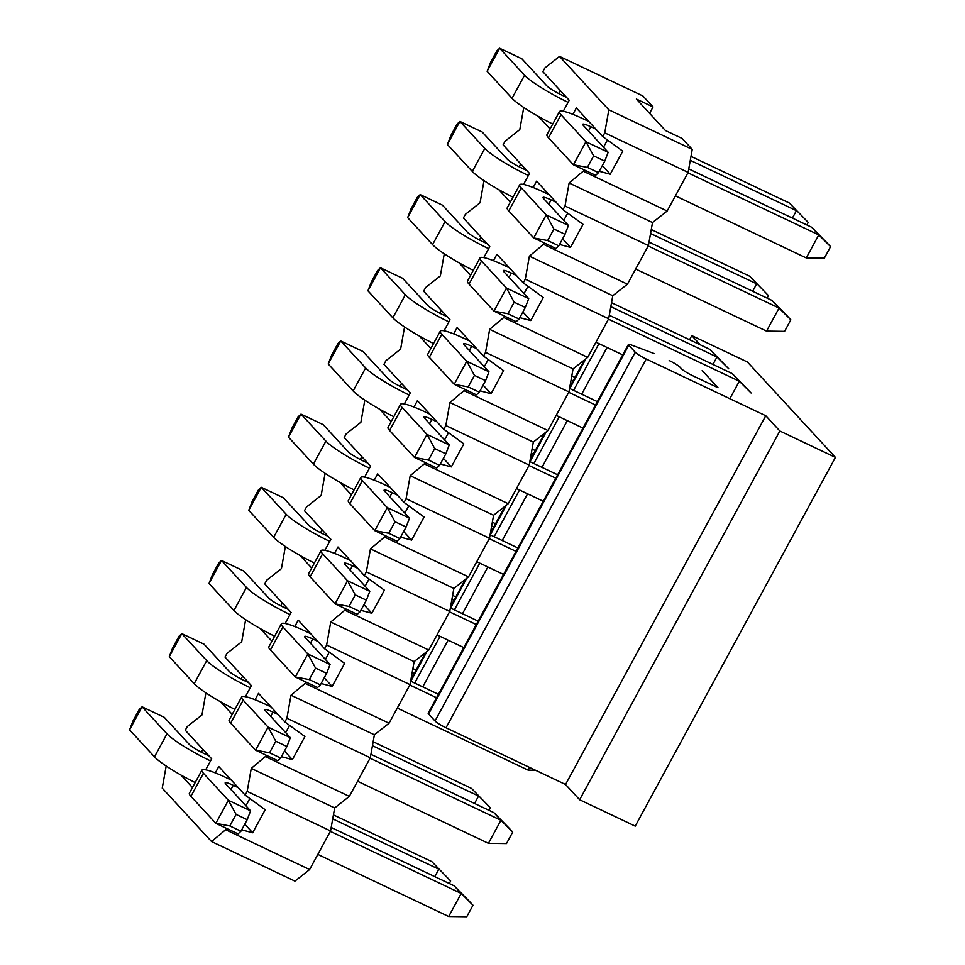 <?xml version="1.0" encoding="UTF-8"?>
<svg xmlns="http://www.w3.org/2000/svg" width="965" height="965" viewBox="0 0 965 965"><rect width="100%" height="100%" fill="white"/><g stroke="black" fill="none" stroke-linecap="round" stroke-linejoin="round"><path stroke-width="1.45" d="M702.194 370.572L718.044 387.737L692.46 375.602A9.927 1.351 -151.5 0 1 681.483 368.787L680.168 367.363A9.927 1.351 28.5 0 0 669.179 360.536M654.354 353.636L631.387 344.975A9.927 1.351 28.5 0 0 628.408 344.445A9.927 1.351 28.5 0 0 628.794 345.217L635.247 352.213A9.927 1.351 28.5 0 0 646.236 359.028L765.764 415.746L779.853 431.005L835.437 457.386L747.393 361.996L691.796 335.615L700.288 344.819M765.764 415.746L565.55 784.497L579.639 799.756L779.853 431.005M691.796 335.615L689.565 339.728M635.247 352.213L435.034 720.964A9.927 1.351 28.5 0 0 446.023 727.779L565.55 784.497M835.437 457.386L635.223 826.137L579.639 799.756M435.034 720.964L428.581 713.967A9.927 1.351 -151.5 0 1 428.195 713.183L628.408 344.445M469.485 901.407L473.007 905.23L466.746 916.75L448.701 916.509L461.21 893.457L454.165 885.834L469.485 901.407M473.007 905.23L461.21 893.457L330.344 831.372M201.902 770.179A39.71 5.404 28.5 0 0 203.446 773.303L228.367 800.299L215.846 823.338L229.827 825.944L240.936 831.215L238.09 833.893L215.846 823.338L190.925 796.342A39.71 5.404 -151.5 0 1 189.393 793.23L201.902 770.179A39.71 5.404 28.5 0 1 226.232 777.681L231.274 780.07M331.188 827.475L454.165 885.834M229.827 825.944L236.075 814.412L228.367 800.299L250.598 810.841L225.677 783.845A13.233 1.797 -151.5 0 1 225.171 782.808A13.233 1.797 -151.5 0 1 233.277 785.305L238.319 787.705M317.835 854.411L448.701 916.509M240.936 831.215L247.197 819.695L236.075 814.412M250.598 810.841L247.197 819.695M509.206 828.235L512.729 832.059L506.48 843.579L488.435 843.338L500.944 820.286L493.899 812.651L509.206 828.235M512.729 832.059L500.944 820.286L370.078 758.188M241.636 697.007A39.71 5.404 28.5 0 0 243.18 700.12L268.089 727.115L255.58 750.167L269.549 752.772L280.67 758.044L277.811 760.722L255.58 750.167L230.659 723.171A39.71 5.404 -151.5 0 1 229.127 720.047L241.636 697.007A39.71 5.404 28.5 0 1 265.966 704.51L271.008 706.899M370.922 754.304L493.899 812.651M269.549 752.772L275.809 741.241L268.089 727.115L290.332 737.67L265.411 710.674A13.233 1.797 -151.5 0 1 264.905 709.637A13.233 1.797 -151.5 0 1 273.011 712.134L278.053 714.522M357.569 781.24L488.435 843.338M280.67 758.044L286.931 746.524L275.809 741.241M290.332 737.67L286.931 746.524M529.628 767.452L528.157 770.154L535.551 770.263M281.37 623.836A39.71 5.404 28.5 0 0 282.902 626.948L307.823 653.944L295.314 676.996L309.282 679.589L320.404 684.873L317.545 687.55L295.314 676.996L270.393 650A39.71 5.404 -151.5 0 1 268.849 646.876L281.37 623.836A39.71 5.404 28.5 0 1 305.688 631.327L310.73 633.728M410.644 681.133L438.448 694.318M309.282 679.589L315.543 668.07L307.823 653.944L330.066 664.499L305.145 637.503A13.233 1.797 -151.5 0 1 304.626 636.466A13.233 1.797 -151.5 0 1 312.732 638.963L317.774 641.351M409.811 685.017L436.59 697.731M397.291 708.069L528.157 770.154M320.404 684.873L326.653 673.341L315.543 668.07M330.066 664.499L326.653 673.341M321.092 550.653A39.71 5.404 28.5 0 0 322.636 553.777L347.557 580.773L335.036 603.825L349.016 606.418L360.126 611.701L357.279 614.367L335.036 603.825L310.115 576.829A39.71 5.404 -151.5 0 1 308.583 573.705L321.092 550.653A39.71 5.404 28.5 0 1 345.422 558.156L350.464 560.544M450.378 607.962L478.17 621.146M349.016 606.418L355.265 594.898L347.557 580.773L369.788 591.328L344.867 564.332A13.233 1.797 -151.5 0 1 344.36 563.295A13.233 1.797 -151.5 0 1 352.466 565.792L357.508 568.18M449.533 611.846L476.324 624.56M437.024 634.898L463.803 647.599M360.126 611.701L366.386 600.17L355.265 594.898M369.788 591.328L366.386 600.17M360.826 477.482A39.71 5.404 28.5 0 0 362.37 480.606L387.279 507.602L374.77 530.654L388.738 533.247L399.86 538.518L397.001 541.196L374.77 530.654L349.849 503.658A39.71 5.404 -151.5 0 1 348.317 500.533L360.826 477.482A39.71 5.404 28.5 0 1 385.156 484.985L390.198 487.373M490.111 534.779L517.903 547.975M388.738 533.247L394.999 521.727L387.279 507.602L409.522 518.157L384.601 491.161A13.233 1.797 -151.5 0 1 384.094 490.111A13.233 1.797 -151.5 0 1 392.2 492.62L397.242 495.009M489.267 538.675L516.046 551.377M476.758 561.714L503.537 574.428M399.86 538.518L406.12 526.999L394.999 521.727M409.522 518.157L406.12 526.999M400.559 404.311A39.71 5.404 28.5 0 0 402.091 407.435L427.012 434.431L414.504 457.47L428.472 460.076L439.594 465.347L436.735 468.025L414.504 457.47L389.583 430.474A39.71 5.404 -151.5 0 1 388.039 427.362L400.559 404.311A39.71 5.404 28.5 0 1 424.877 411.814L429.92 414.202M529.833 461.608L557.637 474.792M428.472 460.076L434.733 448.556L427.012 434.431L449.256 444.974L424.335 417.978A13.233 1.797 -151.5 0 1 423.816 416.94A13.233 1.797 -151.5 0 1 431.922 419.437L436.964 421.838M529.001 465.504L555.78 478.206M516.48 488.543L543.271 501.257M439.594 465.347L445.842 453.827L434.733 448.556M449.256 444.974L445.842 453.827M440.281 331.14A39.71 5.404 28.5 0 0 441.825 334.264L466.746 361.26L454.226 384.299L468.206 386.905L479.316 392.176L476.469 394.854L454.226 384.299L429.304 357.303A39.71 5.404 -151.5 0 1 427.772 354.191L440.281 331.14A39.71 5.404 28.5 0 1 464.611 338.643L469.653 341.031M569.567 388.437L597.359 401.621M468.206 386.905L474.454 375.373L466.746 361.26L488.978 371.802L464.056 344.807A13.233 1.797 -151.5 0 1 463.55 343.769A13.233 1.797 -151.5 0 1 471.656 346.266L476.698 348.667M568.723 392.321L595.514 405.035M556.214 415.372L582.993 428.086M479.316 392.176L485.576 380.656L474.454 375.373M488.978 371.802L485.576 380.656M609.301 315.266L732.278 373.612L751.108 393.008L739.323 381.247L729.842 398.702M480.015 257.969A39.71 5.404 28.5 0 0 481.559 261.081L506.468 288.077L493.959 311.128L507.928 313.734L519.049 319.005L516.203 321.683L493.959 311.128L469.038 284.132A39.71 5.404 -151.5 0 1 467.506 281.008L480.015 257.969A39.71 5.404 28.5 0 1 504.345 265.459L509.387 267.86M507.928 313.734L514.188 302.202L506.468 288.077L528.711 298.631L503.79 271.635A13.233 1.797 -151.5 0 1 503.284 270.598A13.233 1.797 -151.5 0 1 511.39 273.095L516.432 275.483M608.457 319.15L739.323 381.247L732.278 373.612M595.948 342.201L622.727 354.903M519.049 319.005L525.31 307.485L514.188 302.202M528.711 298.631L525.31 307.485M787.319 316.025L790.842 319.837L784.581 331.369L766.536 331.116L779.057 308.076L772.012 300.441L787.319 316.025M790.842 319.837L779.057 308.076L648.191 245.978M519.749 184.797A39.71 5.404 28.5 0 0 521.281 187.91L546.202 214.906L533.693 237.957L547.662 240.55L558.783 245.834L555.924 248.512L533.693 237.957L508.772 210.961A39.71 5.404 -151.5 0 1 507.228 207.837L519.749 184.797A39.71 5.404 28.5 0 1 544.079 192.288L549.109 194.689M649.023 242.094L772.012 300.441M547.662 240.55L553.922 229.031L546.202 214.906L568.445 225.46L543.524 198.464A13.233 1.797 -151.5 0 1 543.006 197.427A13.233 1.797 -151.5 0 1 551.111 199.924L556.154 202.312M635.67 269.03L766.536 331.116M558.783 245.834L565.032 234.302L553.922 229.031M568.445 225.46L565.032 234.302M827.053 242.854L830.575 246.666L824.315 258.186L806.27 257.945L818.778 234.905L811.734 227.27L827.053 242.854M830.575 246.666L818.778 234.905L687.912 172.807M559.471 111.614A39.71 5.404 28.5 0 0 561.015 114.739L585.936 141.734L573.415 164.786L587.395 167.379L598.505 172.663L595.658 175.328L573.415 164.786L548.494 137.79A39.71 5.404 -151.5 0 1 546.962 134.666L559.471 111.614A39.71 5.404 28.5 0 1 583.801 119.117L588.843 121.506M688.757 168.911L811.734 227.27M587.395 167.379L593.644 155.86L585.936 141.734L608.167 152.289L583.246 125.293A13.233 1.797 -151.5 0 1 582.739 124.256A13.233 1.797 -151.5 0 1 590.845 126.753L595.888 129.141M675.404 195.859L806.27 257.945M598.505 172.663L604.766 161.131L593.644 155.86M608.167 152.289L604.766 161.131M333.432 814.918L431.801 861.6L450.643 880.997L449.28 883.506M431.801 861.6L450.643 880.997M332.72 818.875L438.846 869.224L434.817 876.642M195.183 782.567A39.71 5.404 -151.5 0 1 154.472 756.85L129.563 729.854L142.072 706.814L166.993 733.81A39.71 5.404 28.5 0 0 210.539 760.902M129.563 729.854L132.965 721.012L139.213 709.48L142.072 706.814L164.303 717.357L189.224 744.353A13.233 1.797 -151.5 0 0 203.868 753.448L208.91 755.836M373.153 741.747L471.535 788.429L490.365 807.826L489.002 810.335M471.535 788.429L490.365 807.826M372.454 745.704L478.58 796.053L474.551 803.471M234.905 709.396A39.71 5.404 -151.5 0 1 194.206 683.678L169.285 656.683L181.806 633.631L206.715 660.627A39.71 5.404 28.5 0 0 250.273 687.731M169.285 656.683L172.687 647.841L178.947 636.309L181.806 633.631L204.037 644.186L228.958 671.182A13.233 1.797 -151.5 0 0 243.602 680.277L248.644 682.665M414.226 673.498L412.176 672.533M274.639 636.225A39.71 5.404 -151.5 0 1 233.94 610.507L209.019 583.511L221.528 560.46L246.449 587.456A39.71 5.404 28.5 0 0 289.995 614.56M209.019 583.511L212.421 574.658L218.681 563.138L221.528 560.46L243.771 571.015L268.692 598.01A13.233 1.797 -151.5 0 0 283.324 607.106L288.366 609.494M412.887 668.576L416.072 670.084M453.96 600.327L451.909 599.349M314.373 563.053A39.71 5.404 -151.5 0 1 273.662 537.336L248.753 510.34L261.262 487.289L286.183 514.285A39.71 5.404 28.5 0 0 329.728 541.377M248.753 510.34L252.155 501.486L258.403 489.967L261.262 487.289L283.493 497.844L308.414 524.839A13.233 1.797 -151.5 0 0 323.058 533.934L328.1 536.323M452.621 595.405L455.806 596.913M493.682 527.155L491.643 526.178M354.095 489.87A39.71 5.404 -151.5 0 1 313.396 464.165L288.475 437.169L300.996 414.118L325.905 441.114A39.71 5.404 28.5 0 0 369.462 468.206M288.475 437.169L291.876 428.315L298.137 416.796L300.996 414.118L323.227 424.672L348.148 451.668A13.233 1.797 -151.5 0 0 362.792 460.751L367.834 463.152M492.343 522.222L495.54 523.742M533.416 453.972L531.365 453.007M393.829 416.699A39.71 5.404 -151.5 0 1 353.13 390.982L328.209 363.986L340.717 340.947L365.639 367.942A39.71 5.404 28.5 0 0 409.184 395.035M328.209 363.986L331.61 355.144L337.871 343.624L340.717 340.947L362.961 351.489L387.882 378.485A13.233 1.797 -151.5 0 0 402.514 387.58L407.556 389.969M532.077 449.051L535.261 450.571M573.15 380.801L571.099 379.836M433.562 343.528A39.71 5.404 -151.5 0 1 392.852 317.811L367.942 290.815L380.451 267.775L405.372 294.771A39.71 5.404 28.5 0 0 448.918 321.864M367.942 290.815L371.344 281.973L377.592 270.441L380.451 267.775L402.682 278.318L427.604 305.314A13.233 1.797 -151.5 0 0 442.247 314.409L447.29 316.797M571.811 375.88L574.995 377.399M611.533 302.708L709.914 349.39L728.744 368.787L716.959 357.014L712.93 364.432M709.914 349.39L716.959 357.014L610.833 306.665M473.284 270.357A39.71 5.404 -151.5 0 1 432.585 244.64L407.664 217.644L420.185 194.592L445.094 221.588A39.71 5.404 28.5 0 0 488.652 248.693M407.664 217.644L411.066 208.802L417.326 197.27L420.185 194.592L442.416 205.147L467.337 232.143A13.233 1.797 -151.5 0 0 481.981 241.238L487.023 243.626M651.266 229.537L749.648 276.207L768.478 295.616L767.115 298.125M749.648 276.207L768.478 295.616M650.555 233.494L756.693 283.843L752.664 291.261M513.018 197.186A39.71 5.404 -151.5 0 1 472.319 171.468L447.398 144.473L459.907 121.421L484.828 148.417A39.71 5.404 28.5 0 0 528.374 175.521M447.398 144.473L450.8 135.619L457.06 124.099L459.907 121.421L482.15 131.976L507.071 158.972A13.233 1.797 -151.5 0 0 521.703 168.067L526.745 170.455M691 156.366L789.37 203.036L808.212 222.433L806.849 224.941M789.37 203.036L808.212 222.433M690.289 160.311L796.415 210.672L792.386 218.09M552.752 124.015A39.71 5.404 -151.5 0 1 512.041 98.297L487.132 71.301L499.641 48.25L524.562 75.246A39.71 5.404 28.5 0 0 568.108 102.338M487.132 71.301L490.534 62.448L496.782 50.928L499.641 48.25L521.872 58.805L546.793 85.801A13.233 1.797 -151.5 0 0 561.437 94.884L566.479 97.284M215.316 772.893L218.778 766.524L245.158 795.112L247.173 791.397L251.274 768.393L266.702 755.438M255.049 699.722L258.499 693.352L284.892 721.941L286.907 718.225L291.008 695.21L306.424 682.267M294.771 626.55L298.233 620.181L324.614 648.77L326.64 645.054L330.742 622.039L346.158 609.096M334.505 553.379L337.967 547.01L364.348 575.586L366.362 571.871L370.464 548.868L385.891 535.925M374.239 480.208L377.689 473.839L404.082 502.415L406.096 498.7L410.197 475.697L425.613 462.754M413.961 407.037L417.423 400.656L443.804 429.244L445.83 425.529L449.931 402.526L465.347 389.57M453.695 333.854L457.157 327.485L483.537 356.073L485.552 352.358L489.653 329.342L505.081 316.399M493.429 260.683L496.879 254.314L523.271 282.902L525.286 279.187L529.387 256.171L544.803 243.228M533.15 187.512L536.612 181.143L562.993 209.719L565.02 206.015L569.121 183L584.537 170.057M572.884 114.34L576.346 107.971L602.727 136.548L604.741 132.832L608.843 109.829L559.531 56.404L544.863 67.972L542.849 71.687L569.229 100.264L563.258 111.264M550.05 128.984L538.482 116.463M523.754 107.465L519.809 129.587L505.141 141.143L503.127 144.859L529.508 173.435L523.525 184.448M510.316 202.155L498.76 189.635M484.02 180.636L480.075 202.759L465.407 214.314L463.393 218.03L489.774 246.618L483.803 257.619M470.582 275.339L459.026 262.818M444.286 253.807L440.342 275.93L425.674 287.486L423.659 291.201L450.04 319.789L444.069 330.79M430.86 348.51L419.293 335.989M404.564 326.978L400.62 349.101L385.952 360.669L383.937 364.372L410.318 392.96L404.335 403.961M391.127 421.681L379.571 409.16M364.83 400.149L360.886 422.272L346.218 433.84L344.203 437.555L370.584 466.131L364.613 477.132M351.393 494.852L339.837 482.331M325.096 473.332L321.152 495.443L306.484 507.011L304.47 510.726L330.85 539.302L324.879 550.315M311.671 568.023L300.103 555.502M285.375 546.504L281.43 568.626L266.762 580.182L264.748 583.897L291.128 612.486L285.145 623.486M271.937 641.206L260.381 628.685M245.641 619.675L241.696 641.797L227.028 653.353L225.014 657.069L251.395 685.657L245.424 696.658M232.203 714.377L220.647 701.857M205.907 692.846L201.962 714.969L187.294 726.524L185.28 730.24L211.661 758.828L205.69 769.829M192.469 787.549L180.913 775.028M166.185 766.017L162.241 788.14L211.552 841.564L226.968 828.621M241.684 829.852L252.673 832.771L265.194 809.731L245.158 795.112M202.891 749.323L201.335 752.193M252.673 832.771L244.76 824.194M559.531 56.404L642.931 95.969L653.052 106.946L649.578 113.339M653.052 106.946L636.369 99.033L665.428 130.516L682.11 138.429L692.243 149.394L688.129 172.409L667.177 211.009L652.509 222.565L648.408 245.58L627.443 284.18L612.775 295.736L608.674 318.752L587.721 357.352L573.053 368.919L568.94 391.923L547.987 430.523L533.319 442.091L529.218 465.094L508.253 503.706L493.585 515.262L489.484 538.265L468.532 576.877L453.864 588.433L449.75 611.448L428.798 650.048L414.13 661.604L410.029 684.619L389.064 723.219L374.396 734.787L370.295 757.79L349.342 796.39L334.674 807.958L330.561 830.962L309.608 869.562L294.94 881.129L211.552 841.564M599.253 171.3L610.242 174.219L622.763 151.167L602.727 136.548M560.46 90.758L558.904 93.629M610.242 174.219L602.329 165.63M603.499 147.223L607.431 139.985M583.789 171.444L667.177 211.009M688.129 172.409L604.741 132.832M692.243 149.394L608.843 109.829M241.057 679.022L242.625 676.151M281.406 756.681L292.407 759.6L304.916 736.548L284.892 721.941M292.407 759.6L284.482 751.011M285.664 732.616L289.597 725.366M265.942 756.825L349.342 796.39M370.295 757.79L286.907 718.225M374.396 734.787L291.008 695.21M389.064 723.219L305.676 683.654M324.614 648.77L344.65 663.377L332.141 686.429L321.14 683.51M410.029 684.619L326.64 645.054M282.347 602.968L280.791 605.851M332.141 686.429L324.216 677.84M320.525 532.668L322.081 529.797M360.874 610.338L371.863 613.258L384.384 590.206L364.348 575.586M371.863 613.258L363.95 604.669M365.12 586.262L369.052 579.024M345.41 610.483L428.798 650.048M449.75 611.448L366.362 571.871M453.864 588.433L370.464 548.868M468.532 576.877L385.131 537.312M404.082 502.415L424.105 517.035L411.597 540.074L400.596 537.155M489.484 538.265L406.096 498.7M361.815 456.626L360.247 459.497M411.597 540.074L403.672 531.498M399.98 386.326L401.536 383.455M440.33 463.984L451.331 466.903L463.839 443.864L443.804 429.244M451.331 466.903L443.405 458.327M444.576 439.919L448.508 432.682M424.865 464.129L508.253 503.706M529.218 465.094L445.83 425.529M533.319 442.091L449.931 402.526M547.987 430.523L464.599 390.958M483.537 356.073L503.573 370.681L491.052 393.732L480.063 390.813M568.94 391.923L485.552 352.358M441.27 310.284L439.714 313.155M491.052 393.732L483.139 385.156M479.436 239.983L481.004 237.113M519.785 317.642L530.786 320.561L543.295 297.51L523.271 282.902M530.786 320.561L522.861 311.972M524.043 293.577L527.976 286.328M504.321 317.787L587.721 357.352M608.674 318.752L525.286 279.187M612.775 295.736L529.387 256.171M627.443 284.18L544.055 244.615M562.993 209.719L583.029 224.338L570.52 247.39L559.519 244.471M648.408 245.58L565.02 206.015M520.726 163.929L519.17 166.8M570.52 247.39L562.595 238.801M563.765 220.406L567.697 213.156M652.509 222.565L569.121 183M489.653 329.342L573.053 368.919M484.309 366.748L488.242 359.499M410.197 475.697L493.585 515.262M404.854 513.091L408.786 505.853M330.742 622.039L414.13 661.604M325.386 659.445L329.318 652.195M251.274 768.393L334.674 807.958M247.173 791.397L330.561 830.962M226.22 829.997L309.608 869.562M249.863 798.55L245.93 805.787M646.236 359.028L446.023 727.779M598.976 343.637L573.608 390.355M559.254 416.808L533.886 463.526M519.52 489.991L494.152 536.709M479.786 563.162L454.419 609.88M440.064 636.333L414.697 683.051M422.767 686.875L448.134 640.169M462.5 613.704L487.868 566.986M502.222 540.533L527.59 493.815M541.956 467.362L567.323 420.644M581.69 394.19L607.057 347.472M428.581 713.967L628.794 345.217M585.912 358.775L569.76 388.533M546.19 431.946L530.026 461.704M506.456 505.117L490.304 534.875M466.722 578.288L450.571 608.047M427 651.472L410.837 681.218M233.277 785.305L230.961 789.575M190.925 796.342L203.446 773.303M273.011 712.134L270.695 716.404M230.659 723.171L243.18 700.12M312.732 638.963L310.428 643.221M270.393 650L282.902 626.948M352.466 565.792L350.15 570.05M310.115 576.829L322.636 553.777M392.2 492.62L389.884 496.879M349.849 503.658L362.37 480.606M431.922 419.437L429.618 423.707M389.583 430.474L402.091 407.435M471.656 346.266L469.34 350.536M429.304 357.303L441.825 334.264M511.39 273.095L509.074 277.353M469.038 284.132L481.559 261.081M551.111 199.924L548.808 204.182M508.772 210.961L521.281 187.91M590.845 126.753L588.529 131.011M548.494 137.79L561.015 114.739M166.993 733.81L154.472 756.85M206.715 660.627L194.206 683.678M246.449 587.456L233.94 610.507M286.183 514.285L273.662 537.336M325.905 441.114L313.396 464.165M365.639 367.942L353.13 390.982M405.372 294.771L392.852 317.811M445.094 221.588L432.585 244.64M484.828 148.417L472.319 171.468M524.562 75.246L512.041 98.297M410.921 679.577L425.577 652.581M450.655 606.406L465.311 579.41M490.389 533.223L505.045 506.239M530.111 460.052L544.767 433.056M569.845 386.881L584.5 359.885"/></g></svg>
